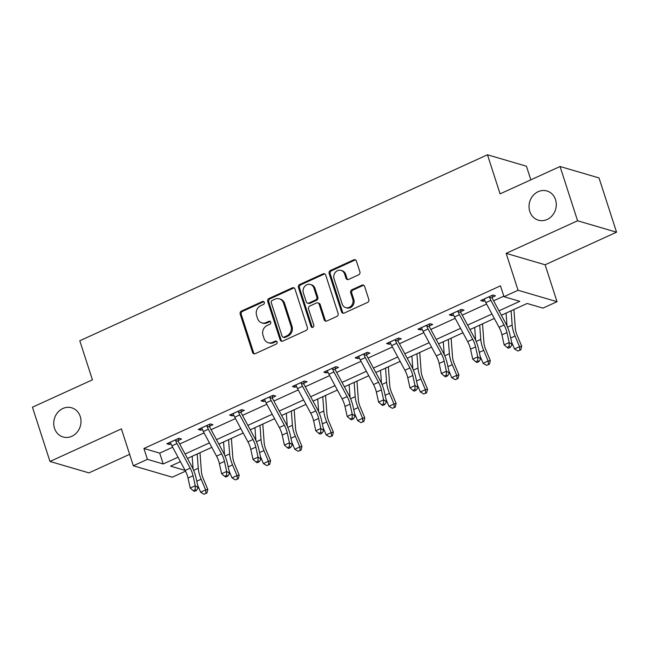 <?xml version="1.0" encoding="UTF-8"?>
<svg xmlns="http://www.w3.org/2000/svg" width="649" height="649" viewBox="0 0 649 649"><rect width="100%" height="100%" fill="white"/><g stroke="black" fill="none" stroke-linecap="round" stroke-linejoin="round"><path stroke-width="0.97" d="M264.321 302.345A1.631 1.452 -73.7 0 0 262.456 301.485L241.469 311.058A2.336 2.069 -73.7 0 0 240.179 314.084L252.566 352.439A2.336 2.069 -73.7 0 0 255.227 353.673L276.214 344.092A1.631 1.452 -73.7 0 0 276.198 341.033A1.631 1.452 -73.7 0 0 275.257 341.114L272.539 342.348A7.463 6.62 -73.7 0 1 268.232 342.696A7.463 6.62 -73.7 0 1 264.013 338.413L262.983 335.217A7.463 6.62 -73.7 0 1 267.104 325.522L269.814 324.281A1.631 1.452 -73.7 0 0 269.797 321.223A1.631 1.452 -73.7 0 0 268.856 321.296L266.139 322.537A7.463 6.62 -73.7 0 1 261.831 322.886A7.463 6.62 -73.7 0 1 257.612 318.602L256.582 315.406A7.463 6.62 -73.7 0 1 260.703 305.703L263.413 304.462A1.631 1.452 -73.7 0 0 264.321 302.345M263.883 301.68A1.631 1.452 -73.7 0 0 263.51 301.793L242.523 311.366A2.336 2.069 -73.7 0 0 241.233 314.4L253.621 352.748A2.336 2.069 -73.7 0 0 254.44 353.851M276.685 341.309A1.631 1.452 -73.7 0 0 276.304 341.423L273.594 342.664L272.539 342.348M270.284 321.49A1.631 1.452 -73.7 0 0 269.903 321.604L267.193 322.845L266.139 322.537M529.779 211.452A15.211 13.491 -73.7 0 0 538.378 220.173A15.211 13.491 -73.7 0 0 552.38 215.436A15.211 13.491 -73.7 0 0 555.536 199.697A15.211 13.491 -73.7 0 0 546.937 190.976A15.211 13.491 -73.7 0 0 532.934 195.714A15.211 13.491 -73.7 0 0 529.779 211.452M54.492 428.267A15.211 13.491 -73.7 0 0 63.091 436.988A15.211 13.491 -73.7 0 0 77.093 432.25A15.211 13.491 -73.7 0 0 80.249 416.52A15.211 13.491 -73.7 0 0 71.65 407.791A15.211 13.491 -73.7 0 0 57.656 412.529A15.211 13.491 -73.7 0 0 54.492 428.267M358.605 274.852A2.336 2.069 -73.7 0 0 359.895 271.826L356.415 261.06A2.336 2.069 -73.7 0 0 353.754 259.835L330.446 270.463A2.336 2.069 -73.7 0 0 329.157 273.497L341.544 311.844A2.336 2.069 -73.7 0 0 344.213 313.078L367.521 302.442A2.336 2.069 -73.7 0 0 368.802 299.416L364.608 286.42A2.336 2.069 -73.7 0 0 361.939 285.187L351.969 289.738A2.336 2.069 -73.7 0 0 350.679 292.772L352.764 299.213A6.239 5.533 -73.7 0 1 351.466 305.671A6.239 5.533 -73.7 0 1 345.722 307.61A6.239 5.533 -73.7 0 1 342.193 304.032L334.04 278.786A6.239 5.533 -73.7 0 1 335.338 272.329A6.239 5.533 -73.7 0 1 341.082 270.39A6.239 5.533 -73.7 0 1 344.611 273.967L345.966 278.178A2.336 2.069 -73.7 0 0 348.635 279.403L358.605 274.852M560.055 166.509L599.019 177.931L616.55 232.196L577.578 220.774L560.055 166.509L500.087 193.864L487.472 154.787L79.795 340.766L92.418 379.835L32.45 407.191L49.981 461.463L121.412 428.875L133.329 465.771L147.412 459.346L143.908 448.491L500.476 285.836L503.981 296.69L518.064 290.265L557.037 301.688L542.953 308.113L527.15 303.481L501.377 315.244M577.578 220.774L506.147 253.361L518.064 290.265M294.987 289.081A2.336 2.069 -73.7 0 0 292.326 287.856L269.019 298.483A2.336 2.069 -73.7 0 0 267.737 301.517L280.125 339.873A2.336 2.069 -73.7 0 0 282.786 341.098L306.093 330.471A2.336 2.069 -73.7 0 0 307.375 327.437L294.987 289.081M299.733 284.473L323.04 273.846A2.336 2.069 -73.7 0 1 325.701 275.071L338.088 313.426A2.336 2.069 -73.7 0 1 336.807 316.461L326.828 321.004A2.336 2.069 -73.7 0 1 324.167 319.779L319.146 304.227A2.336 2.069 -73.7 0 0 316.477 302.994L309.865 306.012A2.336 2.069 -73.7 0 0 308.575 309.046L313.808 325.238A1.631 1.452 -73.7 0 1 311.041 326.496L298.451 287.507A2.336 2.069 -73.7 0 1 299.733 284.473L300.787 284.781L324.094 274.154L323.04 273.846M49.981 461.463L88.945 472.886L129.63 454.324M530.841 179.838L526.436 166.217L487.472 154.787M143.908 448.491L159.711 453.124L172.666 447.218M179.716 444.005L204.062 432.891M211.103 429.679L235.449 418.573M242.491 415.36L266.844 404.254M273.886 401.041L298.232 389.935M305.273 386.723L329.627 375.617M336.669 372.404L361.014 361.298M368.056 358.086L392.402 346.972M399.443 343.759L423.797 332.653M430.839 329.441L455.184 318.334M462.226 315.122L486.58 304.016M493.621 300.803L503.811 296.155M178.28 440.509L181.542 439.024L178.913 438.253L166.842 443.754L169.47 444.533L170.979 443.843M209.668 426.19L212.937 424.706L210.3 423.927L198.229 429.435L200.865 430.206L202.374 429.516M241.063 411.872L244.324 410.379L241.696 409.608L229.616 415.117L232.253 415.887L233.762 415.198M272.45 397.553L275.72 396.06L273.083 395.29L261.012 400.798L263.64 401.569L265.157 400.879M303.837 383.234L307.107 381.742L304.478 380.971L292.399 386.479L295.035 387.25L296.544 386.561M335.233 368.916L338.502 367.423L335.866 366.653L323.794 372.161L326.423 372.932L327.94 372.242M366.62 354.589L369.889 353.105L367.253 352.334L355.181 357.834L357.818 358.613L359.327 357.923M398.015 340.271L401.277 338.778L398.648 338.007L386.577 343.516L389.205 344.286L390.714 343.597M429.403 325.952L432.672 324.459L430.036 323.689L417.964 329.197L420.601 329.968L422.11 329.278M460.798 311.634L464.059 310.141L461.431 309.37L449.351 314.879L451.988 315.649L453.497 314.96M492.185 297.315L495.455 295.822L492.818 295.052L480.747 300.56L483.375 301.331L484.892 300.641M506.147 253.361L545.119 264.784L616.55 232.196M545.119 264.784L557.037 301.688M185.525 471.166L172.301 477.202L133.329 465.771M498.992 310.806L519.776 301.323L503.981 296.69M147.412 459.346L163.215 463.978L178.045 457.212M185.087 454L209.432 442.894M216.474 439.681L240.828 428.575M247.869 425.363L272.215 414.257M279.257 411.044L303.602 399.938M310.644 396.726L334.998 385.62M342.039 382.407L366.385 371.293M373.426 368.08L397.78 356.974M404.822 353.762L429.167 342.656M436.209 339.443L460.555 328.337M467.596 325.125L491.95 314.019M180.422 461.65L170.59 466.144L185.127 470.403M494.335 318.456L469.981 329.562M462.94 332.775L438.594 343.881M431.553 347.093L407.199 358.199M400.157 361.412L375.812 372.518M368.77 375.73L344.424 386.845M337.383 390.057L313.029 401.163M305.987 404.376L281.642 415.482M274.6 418.694L250.246 429.8M243.205 433.013L218.859 444.119M211.817 447.331L187.472 458.437M159.711 453.124L163.215 463.978M169.47 444.533L168.918 442.813M200.865 430.206L200.306 428.486M232.253 415.887L231.701 414.167M263.64 401.569L263.088 399.849M295.035 387.25L294.476 385.53M326.423 372.932L325.871 371.212M357.818 358.613L357.258 356.893M389.205 344.286L388.654 342.567M420.601 329.968L420.041 328.248M451.988 315.649L451.428 313.929M483.375 301.331L482.824 299.611M261.831 322.886L262.886 323.194A7.463 6.62 -73.7 0 0 267.193 322.845M268.232 342.696L269.286 343.005A7.463 6.62 -73.7 0 0 273.594 342.664M294.175 287.978A2.336 2.069 -73.7 0 0 293.38 288.164L270.073 298.791A2.336 2.069 -73.7 0 0 268.783 301.826L281.171 340.181A2.336 2.069 -73.7 0 0 281.991 341.285M272.158 300.479A1.631 1.452 -73.7 0 0 271.258 302.596L282.128 336.263A1.631 1.452 -73.7 0 0 283.994 337.123L286.858 335.817A7.463 6.62 -73.7 0 0 290.979 326.114L283.54 303.107A7.463 6.62 -73.7 0 0 279.321 298.824A7.463 6.62 -73.7 0 0 275.022 299.173L272.158 300.479M283.053 337.204L284.108 337.512A1.631 1.452 -73.7 0 0 285.049 337.431L283.994 337.123M279.321 298.824L280.376 299.132A7.463 6.62 -73.7 0 1 284.595 303.416L292.026 326.423A7.463 6.62 -73.7 0 1 287.913 336.125L285.049 337.431M324.889 273.967A2.336 2.069 -73.7 0 0 324.094 274.154M317.823 302.888L318.878 303.197A2.336 2.069 -73.7 0 1 320.192 304.535L325.222 320.087A2.336 2.069 -73.7 0 0 326.033 321.19M300.787 284.781A2.336 2.069 -73.7 0 0 299.497 287.815L312.096 326.804A1.631 1.452 -73.7 0 0 312.526 327.469M313.929 288.083A6.239 5.533 -73.7 0 0 310.4 284.505A6.239 5.533 -73.7 0 0 304.657 286.444A6.239 5.533 -73.7 0 0 303.359 292.902L306.239 301.801A2.336 2.069 -73.7 0 0 308.9 303.026L315.519 300.008A2.336 2.069 -73.7 0 0 316.801 296.982L313.929 288.083L314.984 288.391A6.239 5.533 -73.7 0 0 311.455 284.814L310.4 284.505M307.553 303.14L308.608 303.448A2.336 2.069 -73.7 0 0 309.954 303.334L308.9 303.026M314.984 288.391L317.856 297.291A2.336 2.069 -73.7 0 1 316.566 300.317L309.954 303.334M341.082 270.39L342.137 270.698A6.239 5.533 -73.7 0 1 345.657 274.276L347.02 278.486A2.336 2.069 -73.7 0 0 347.84 279.589M345.722 307.61L346.777 307.926A6.239 5.533 -73.7 0 0 352.521 305.979A6.239 5.533 -73.7 0 0 353.819 299.522L352.764 299.213M363.789 285.317A2.336 2.069 -73.7 0 0 362.994 285.495L353.024 290.046A2.336 2.069 -73.7 0 0 351.734 293.08L353.819 299.522M355.603 259.957A2.336 2.069 -73.7 0 0 354.808 260.144L331.501 270.771A2.336 2.069 -73.7 0 0 330.211 273.805L342.599 312.161A2.336 2.069 -73.7 0 0 343.418 313.264M200.006 452.726L201.401 471.458A11.885 4.356 65.5 0 0 203.332 478.767L207.818 489.443L206.853 493.11L203.964 494.214L206.853 493.11M203.964 494.214L200.614 492.193L197.653 485.16M200.614 492.193L205.644 489.898L201.158 479.222A17.823 6.531 -114.5 0 1 198.253 468.254L197.191 454.008M193.118 469.186L192.161 456.304M205.976 493.289L205.644 489.898L207.818 489.443M170.103 442.269L170.59 442.837A8.315 3.05 65.5 0 0 171.936 445.847L185.16 470.46A11.885 4.356 -114.5 0 1 188.032 478.053L190.23 488.056L195.26 485.768L198.221 487.724L196.022 477.713A17.823 6.531 65.5 0 0 191.706 466.331L178.483 441.718A2.377 0.868 -114.5 0 1 178.288 441.32L175.628 440.541A8.315 3.05 65.5 0 0 176.966 443.551L190.189 468.172A11.885 4.356 -114.5 0 1 193.061 475.758L195.26 485.768L195.227 489.703L193.215 490.62L194.392 491.407L196.404 490.49L195.227 489.703M175.628 440.541L175.644 439.738M178.37 438.497L178.288 441.32M196.404 490.49L198.221 487.724M190.23 488.056L193.215 490.62M231.393 438.399L232.788 457.131A11.885 4.356 65.5 0 0 234.727 464.449L239.205 475.125L238.24 478.792L235.36 479.887L238.24 478.792M235.36 479.887L232.001 477.875L229.048 470.841M232.001 477.875L237.031 475.579L232.545 464.895A17.823 6.531 -114.5 0 1 229.641 453.935L228.586 439.681M224.513 454.868L223.548 441.977M237.372 478.97L237.031 475.579L239.205 475.125M262.788 424.081L264.175 442.813A11.885 4.356 65.5 0 0 266.114 450.122L270.601 460.806L269.627 464.473L266.747 465.568L269.627 464.473M266.747 465.568L263.389 463.556L260.436 456.515M263.389 463.556L268.418 461.261L263.94 450.576A17.823 6.531 -114.5 0 1 261.036 439.616L259.973 425.363M255.901 440.549L254.943 427.659M268.759 464.652L268.418 461.261L270.601 460.806M201.498 427.951L201.985 428.518A8.315 3.05 65.5 0 0 203.324 431.52L216.547 456.142A11.885 4.356 -114.5 0 1 219.427 463.727L221.625 473.738L226.655 471.442L229.608 473.405L227.41 463.394A17.823 6.531 65.5 0 0 223.102 452.012L209.87 427.391A2.377 0.868 -114.5 0 1 209.684 427.001L207.015 426.223A8.315 3.05 65.5 0 0 208.353 429.232L221.577 453.846A11.885 4.356 -114.5 0 1 224.457 461.431L226.655 471.442L226.615 475.384L224.603 476.301L225.787 477.088L227.799 476.163L226.615 475.384M207.015 426.223L207.039 425.419M209.757 424.178L209.684 427.001M227.799 476.163L229.608 473.405M221.625 473.738L224.603 476.301M232.886 413.624L233.372 414.2A8.315 3.05 65.5 0 0 234.719 417.202L247.942 441.823A11.885 4.356 -114.5 0 1 250.814 449.408L253.013 459.419L258.042 457.123L261.003 459.086L258.805 449.076A17.823 6.531 65.5 0 0 254.489 437.694L241.266 413.072A2.377 0.868 -114.5 0 1 241.071 412.683L238.402 411.904A8.315 3.05 65.5 0 0 239.749 414.906L252.972 439.527A11.885 4.356 -114.5 0 1 255.844 447.112L258.042 457.123L258.002 461.066L255.99 461.983L257.174 462.761L259.186 461.845L258.002 461.066M238.402 411.904L238.426 411.101M241.152 409.86L241.071 412.683M259.186 461.845L261.003 459.086M253.013 459.419L255.99 461.983M294.175 409.762L295.571 428.494A11.885 4.356 65.5 0 0 297.502 435.804L301.988 446.488L301.022 450.155L298.134 451.25L301.022 450.155M298.134 451.25L294.784 449.238L291.831 442.196M294.784 449.238L299.814 446.942L295.327 436.258A17.823 6.531 -114.5 0 1 292.423 425.29L291.36 411.044M287.288 426.231L286.331 413.34M300.146 450.333L299.814 446.942L301.988 446.488M325.563 395.444L326.958 414.176A11.885 4.356 65.5 0 0 328.897 421.485L333.383 432.169L332.41 435.828L329.53 436.931L332.41 435.828M329.53 436.931L326.171 434.911L323.218 427.878M326.171 434.911L331.201 432.623L326.715 421.939A17.823 6.531 -114.5 0 1 323.81 410.971L322.756 396.726M318.683 411.904L317.726 399.021M331.542 436.014L331.201 432.623L333.383 432.169M356.958 381.125L358.353 399.857A11.885 4.356 65.5 0 0 360.284 407.166L364.77 417.842L363.805 421.509L360.917 422.613L363.805 421.509M360.917 422.613L357.567 420.593L354.605 413.559M357.567 420.593L362.596 418.297L358.11 407.621A17.823 6.531 -114.5 0 1 355.206 396.653L354.143 382.407M350.071 397.586L349.113 384.703M362.929 421.696L362.596 418.297L364.77 417.842M264.281 399.305L264.768 399.873A8.315 3.05 65.5 0 0 266.106 402.883L279.33 427.504A11.885 4.356 -114.5 0 1 282.201 435.09L284.4 445.1L289.43 442.805L292.391 444.76L290.192 434.757A17.823 6.531 65.5 0 0 285.876 423.375L272.653 398.754A2.377 0.868 -114.5 0 1 272.458 398.364L269.797 397.586A8.315 3.05 65.5 0 0 271.136 400.587L284.359 425.209A11.885 4.356 -114.5 0 1 287.239 432.794L289.43 442.805L289.397 446.739L287.385 447.664L288.57 448.443L290.582 447.526L289.397 446.739M269.797 397.586L269.822 396.782M272.539 395.541L272.458 398.364M290.582 447.526L292.391 444.76M284.4 445.1L287.385 447.664M295.668 384.987L296.155 385.555A8.315 3.05 65.5 0 0 297.493 388.564L310.717 413.186A11.885 4.356 -114.5 0 1 313.597 420.771L315.795 430.782L320.825 428.486L323.778 430.441L321.579 420.43A17.823 6.531 65.5 0 0 317.272 409.057L304.048 384.435A2.377 0.868 -114.5 0 1 303.854 384.046L301.185 383.259A8.315 3.05 65.5 0 0 302.523 386.269L315.755 410.89A11.885 4.356 -114.5 0 1 318.627 418.475L320.825 428.486L320.784 432.421L318.773 433.337L319.957 434.124L321.969 433.208L320.784 432.421M301.185 383.259L301.209 382.464M303.927 381.214L303.854 384.046M321.969 433.208L323.778 430.441M315.795 430.782L318.773 433.337M327.055 370.668L327.55 371.236A8.315 3.05 65.5 0 0 328.889 374.246L342.112 398.867A11.885 4.356 -114.5 0 1 344.984 406.452L347.183 416.463L352.212 414.167L355.173 416.123L352.975 406.112A17.823 6.531 65.5 0 0 348.659 394.738L335.436 370.117A2.377 0.868 -114.5 0 1 335.241 369.727L332.58 368.94A8.315 3.05 65.5 0 0 333.919 371.95L347.142 396.571A11.885 4.356 -114.5 0 1 350.014 404.157L352.212 414.167L352.18 418.102L350.168 419.019L351.344 419.806L353.356 418.889L352.18 418.102M332.58 368.94L332.596 368.137M335.322 366.896L335.241 369.727M353.356 418.889L355.173 416.123M347.183 416.463L350.168 419.019M388.345 366.799L389.741 385.538A11.885 4.356 65.5 0 0 391.68 392.848L396.166 403.524L395.192 407.191L392.312 408.294L395.192 407.191M392.312 408.294L388.954 406.274L386.001 399.24M388.954 406.274L393.984 403.978L389.497 393.302A17.823 6.531 -114.5 0 1 386.593 382.334L385.538 368.088M381.466 383.267L380.509 370.376M394.324 407.369L393.984 403.978L396.166 403.524M358.451 356.35L358.938 356.918A8.315 3.05 65.5 0 0 360.276 359.927L373.5 384.541A11.885 4.356 -114.5 0 1 376.379 392.126L378.578 402.137L383.608 399.849L386.561 401.804L384.362 391.793A17.823 6.531 65.5 0 0 380.054 380.411L366.831 355.798A2.377 0.868 -114.5 0 1 366.636 355.401L363.967 354.622A8.315 3.05 65.5 0 0 365.306 357.631L378.529 382.253A11.885 4.356 -114.5 0 1 381.409 389.838L383.608 399.849L383.567 403.783L381.555 404.7L382.74 405.487L384.752 404.57L383.567 403.783M363.967 354.622L363.992 353.819M366.709 352.577L366.636 355.401M384.752 404.57L386.561 401.804M378.578 402.137L381.555 404.7M419.741 352.48L421.128 371.212A11.885 4.356 65.5 0 0 423.067 378.529L427.553 389.205L426.58 392.872L423.7 393.967L426.58 392.872M423.7 393.967L420.341 391.955L417.388 384.922M420.341 391.955L425.371 389.66L420.893 378.975A17.823 6.531 -114.5 0 1 417.988 368.015L416.926 353.762M412.853 368.948L411.896 356.058M425.712 393.051L425.371 389.66L427.553 389.205M389.838 342.031L390.325 342.599A8.315 3.05 65.5 0 0 391.672 345.601L404.895 370.222A11.885 4.356 -114.5 0 1 407.767 377.807L409.965 387.818L414.995 385.522L417.956 387.485L415.758 377.475A17.823 6.531 65.5 0 0 411.442 366.093L398.218 341.471A2.377 0.868 -114.5 0 1 398.024 341.082L395.355 340.303A8.315 3.05 65.5 0 0 396.701 343.305L409.925 367.926A11.885 4.356 -114.5 0 1 412.796 375.511L414.995 385.522L414.954 389.465L412.942 390.382L414.127 391.169L416.139 390.244L414.954 389.465M395.355 340.303L395.379 339.5M398.105 338.259L398.024 341.082M416.139 390.244L417.956 387.485M409.965 387.818L412.942 390.382M451.128 338.161L452.523 356.893A11.885 4.356 65.5 0 0 454.454 364.203L458.94 374.887L457.975 378.554L455.087 379.649L457.975 378.554M455.087 379.649L451.736 377.637L448.784 370.595M451.736 377.637L456.766 375.341L452.28 364.657A17.823 6.531 -114.5 0 1 449.376 353.697L448.313 339.443M444.241 354.63L443.283 341.739M457.099 378.732L456.766 375.341L458.94 374.887M421.233 327.704L421.72 328.28A8.315 3.05 65.5 0 0 423.059 331.282L436.282 355.903A11.885 4.356 -114.5 0 1 439.162 363.489L441.352 373.5L446.39 371.204L449.343 373.167L447.145 363.156A17.823 6.531 65.5 0 0 442.829 351.774L429.606 327.153A2.377 0.868 -114.5 0 1 429.419 326.763L426.75 325.985A8.315 3.05 65.5 0 0 428.089 328.986L441.312 353.608A11.885 4.356 -114.5 0 1 444.192 361.193L446.39 371.204L446.35 375.146L444.338 376.063L445.522 376.842L447.534 375.925L446.35 375.146M426.75 325.985L426.774 325.181M429.492 323.94L429.419 326.763M447.534 375.925L449.343 373.167M441.352 373.5L444.338 376.063M482.515 323.843L483.911 342.575A11.885 4.356 65.5 0 0 485.85 349.884L490.336 360.568L489.362 364.235L486.482 365.33L489.362 364.235M486.482 365.33L483.124 363.318L480.171 356.277M483.124 363.318L488.153 361.022L483.667 350.338A17.823 6.531 -114.5 0 1 480.763 339.37L479.708 325.125M475.636 340.311L474.679 327.421M488.494 364.413L488.153 361.022L490.336 360.568M452.621 313.386L453.107 313.954A8.315 3.05 65.5 0 0 454.446 316.963L467.678 341.585A11.885 4.356 -114.5 0 1 470.549 349.17L472.748 359.181L477.778 356.885L480.731 358.84L478.54 348.829A17.823 6.531 65.5 0 0 474.224 337.456L461.001 312.834A2.377 0.868 -114.5 0 1 460.806 312.445L458.137 311.658A8.315 3.05 65.5 0 0 459.476 314.668L472.707 339.289A11.885 4.356 -114.5 0 1 475.579 346.874L477.778 356.885L477.737 360.82L475.725 361.744L476.91 362.523L478.921 361.607L477.737 360.82M458.137 311.658L458.162 310.863M460.879 309.622L460.806 312.445M478.921 361.607L480.731 358.84M472.748 359.181L475.725 361.744M513.911 309.524L515.306 328.256A11.885 4.356 65.5 0 0 517.237 335.565L521.723 346.25L520.758 349.908L517.87 351.012L520.758 349.908M517.87 351.012L514.519 348.992L511.558 341.958M514.519 348.992L519.549 346.696L515.063 336.02A17.823 6.531 -114.5 0 1 512.158 325.052L511.096 310.806M507.023 325.985L506.066 313.102M519.881 350.095L519.549 346.696L521.723 346.25M484.008 299.067L484.503 299.635A8.315 3.05 65.5 0 0 485.841 302.645L499.065 327.266A11.885 4.356 -114.5 0 1 501.937 334.852L504.135 344.862L509.165 342.567L512.126 344.522L509.927 334.511A17.823 6.531 65.5 0 0 505.612 323.137L492.388 298.516A2.377 0.868 -114.5 0 1 492.193 298.126L489.533 297.339A8.315 3.05 65.5 0 0 490.871 300.349L504.095 324.971A11.885 4.356 -114.5 0 1 506.966 332.556L509.165 342.567L509.132 346.501L507.12 347.418L508.297 348.205L510.309 347.288L509.132 346.501M489.533 297.339L489.549 296.536M492.275 295.295L492.193 298.126M510.309 347.288L512.126 344.522M504.135 344.862L507.12 347.418M263.51 301.793L262.456 301.485M276.304 341.423L275.257 341.114M269.903 321.604L268.856 321.296M253.621 352.748L252.566 352.439M241.233 314.4L240.179 314.084M242.523 311.366L241.469 311.058M281.171 340.181L280.125 339.873M268.783 301.826L267.737 301.517M270.073 298.791L269.019 298.483M293.38 288.164L292.326 287.856M287.913 336.125L286.858 335.817M292.026 326.423L290.979 326.114M284.595 303.416L283.54 303.107M325.222 320.087L324.167 319.779M320.192 304.535L319.146 304.227M312.096 326.804L311.041 326.496M299.497 287.815L298.451 287.507M316.566 300.317L315.519 300.008M317.856 297.291L316.801 296.982M347.02 278.486L345.966 278.178M345.657 274.276L344.611 273.967M351.734 293.08L350.679 292.772M353.024 290.046L351.969 289.738M362.994 285.495L361.939 285.187M342.599 312.161L341.544 311.844M330.211 273.805L329.157 273.497M331.501 270.771L330.446 270.463M354.808 260.144L353.754 259.835M196.785 481.209L201.158 479.222M193.637 470.363L198.253 468.254M175.644 439.787L170.135 442.302M190.189 468.172L185.16 470.46M193.061 475.758L188.032 478.053M176.966 443.551L171.936 445.847M228.18 466.891L232.545 464.895M225.025 456.036L229.641 453.935M259.568 452.572L263.94 450.576M256.412 441.718L261.036 439.616M207.031 425.468L201.523 427.983M221.577 453.846L216.547 456.142M224.457 461.431L219.427 463.727M208.353 429.232L203.324 431.52M238.426 411.15L232.918 413.664M252.972 439.527L247.942 441.823M255.844 447.112L250.814 449.408M239.749 414.906L234.719 417.202M290.963 438.253L295.327 436.258M287.807 427.399L292.423 425.29M322.35 423.927L326.715 421.939M319.194 413.08L323.81 410.971M353.746 409.608L358.11 407.621M350.59 398.762L355.206 396.653M269.814 396.831L264.305 399.346M284.359 425.209L279.33 427.504M287.239 432.794L282.201 435.09M271.136 400.587L266.106 402.883M301.209 382.512L295.701 385.027M315.755 410.89L310.717 413.186M318.627 418.475L313.597 420.771M302.523 386.269L297.493 388.564M332.596 368.194L327.088 370.701M347.142 396.571L342.112 398.867M350.014 404.157L344.984 406.452M333.919 371.95L328.889 374.246M385.133 395.29L389.497 393.302M381.977 384.443L386.593 382.334M363.984 353.867L358.475 356.382M378.529 382.253L373.5 384.541M381.409 389.838L376.379 392.126M365.306 357.631L360.276 359.927M416.52 380.971L420.893 378.975M413.364 370.117L417.988 368.015M395.379 339.549L389.871 342.064M409.925 367.926L404.895 370.222M412.796 375.511L407.767 377.807M396.701 343.305L391.672 345.601M447.915 366.653L452.28 364.657M444.76 355.798L449.376 353.697M426.766 325.23L421.258 327.745M441.312 353.608L436.282 355.903M444.192 361.193L439.162 363.489M428.089 328.986L423.059 331.282M479.303 352.334L483.667 350.338M476.147 341.479L480.763 339.37M458.162 310.912L452.653 313.426M472.707 339.289L467.678 341.585M475.579 346.874L470.549 349.17M459.476 314.668L454.446 316.963M510.698 338.007L515.063 336.02M507.542 327.161L512.158 325.052M489.549 296.593L484.04 299.108M504.095 324.971L499.065 327.266M506.966 332.556L501.937 334.852M490.871 300.349L485.841 302.645"/></g></svg>
